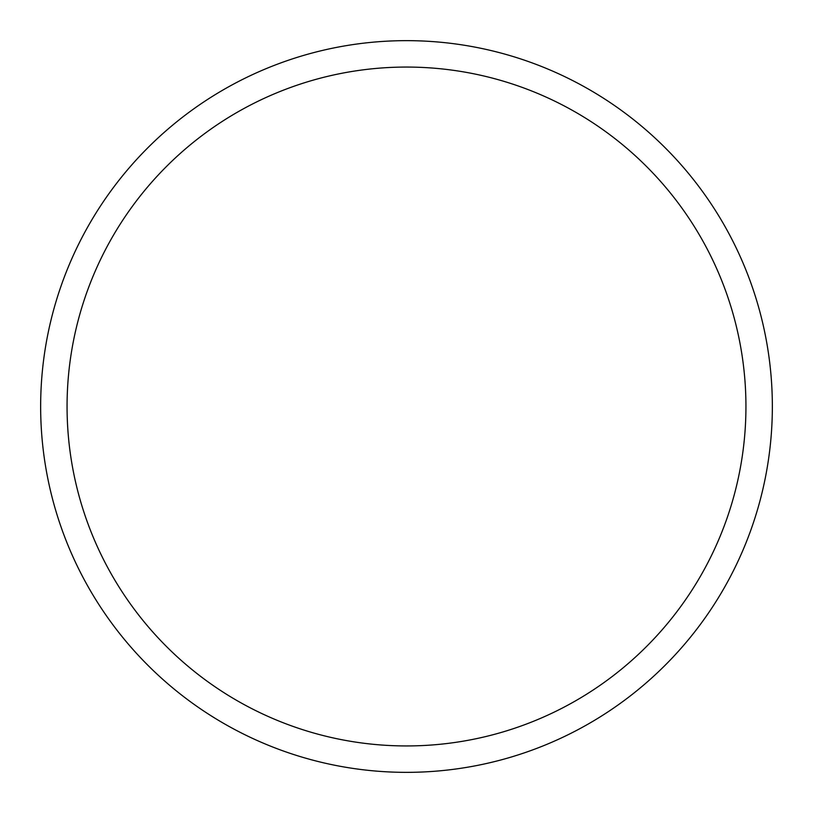 <?xml version="1.0" encoding="UTF-8"?>
<svg xmlns="http://www.w3.org/2000/svg" width="813" height="813" viewBox="0 0 813 813"><rect width="100%" height="100%" fill="white"/><g stroke="black" fill="none" stroke-linecap="round" stroke-linejoin="round"><path stroke-width="1.22" d="M406.5 40.65A365.85 365.85 0 0 1 772.35 406.5A365.85 365.85 0 0 1 406.5 772.35A365.85 365.85 0 0 1 40.65 406.5A365.85 365.85 0 0 1 406.5 40.65M406.5 67.062A339.438 339.438 0 0 1 745.938 406.5A339.438 339.438 0 0 1 406.5 745.938A339.438 339.438 0 0 1 67.062 406.5A339.438 339.438 0 0 1 406.5 67.062"/></g></svg>
